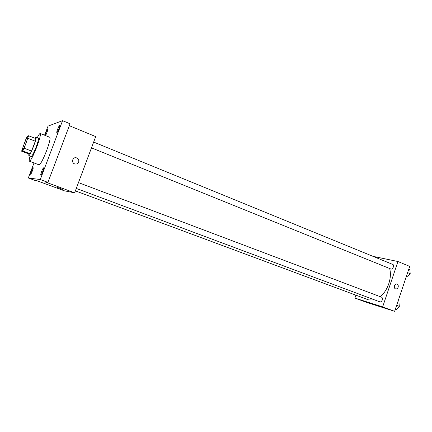 <?xml version="1.0" encoding="UTF-8"?>
<svg xmlns="http://www.w3.org/2000/svg" width="432" height="432" viewBox="0 0 432 432"><rect width="100%" height="100%" fill="white"/><g stroke="black" fill="none" stroke-linecap="round" stroke-linejoin="round"><path stroke-width="0.65" d="M25.974 143.278C24.197 147.776 22.999 150.179 22.367 150.498C21.368 150.46 27.049 135.896 27.81 136.55C28.069 137.047 27.459 139.288 25.974 143.278M28.609 135.745L27.329 136.193L25.985 138.942L21.6 151.195L22.799 150.968L24.16 148.208L28.609 135.745L35.942 138.65L35.305 141.215L27.94 138.31M21.6 151.195L28.874 153.986L30.17 153.803L22.799 150.968M35.305 141.215L31.552 151.07L24.16 148.208M31.552 151.07L30.17 153.803M28.809 153.965L28.852 155.633C30.181 155.963 37.471 137.095 36.013 137.122L34.96 138.262M36.013 137.122L38.426 138.078C38.842 138.758 38.081 141.75 36.126 147.042C33.874 152.75 32.26 155.925 31.282 156.568L28.787 155.628M37.276 137.624C38.756 134.757 39.744 133.369 40.246 133.466C40.878 134.471 39.733 138.953 36.801 146.907C33.253 155.871 30.796 160.628 29.43 161.19C28.998 160.92 29.209 159.224 30.062 156.114M40.246 133.466L49.82 137.3C50.56 138.343 49.486 142.825 46.591 150.736C43.065 159.64 40.554 164.344 39.069 164.851L29.43 161.19M45.112 135.416C45.884 132.656 46.726 130.685 47.639 129.508L47.687 129.508C47.66 130.81 46.948 132.835 45.538 135.589M59.659 125.366L59.724 125.361C60.415 125.437 57.402 133.045 56.851 132.608C56.192 132.548 58.941 125.458 59.659 125.366M43.562 167.843L43.589 167.848C44.291 167.902 41.337 175.57 40.77 175.149C40.084 175.09 42.925 167.659 43.562 167.843M33.124 167.708L33.14 167.708C33.718 167.735 31.061 174.631 30.613 174.274C30.046 174.242 32.611 167.54 33.124 167.708M34.031 162.934L28.312 177.984L40.273 179.545L62.57 120.668L48.028 126.128L44.577 135.2M28.312 177.984L35.1 180.484L37.13 180.787L64.228 190.787L74.644 192.829L45.425 182.012L47.92 182.38L40.273 179.545M60.475 188.438L57.148 187.348L60.475 188.438M47.92 182.38L70.06 123.779L62.57 120.668M74.644 192.829L95.704 136.598L69.336 125.701M78.673 162.07C77.938 163.625 76.707 164.263 74.979 163.971C70.972 163.139 72.387 156.724 76.34 157.815C78.392 158.566 79.169 159.986 78.673 162.07C77.938 163.625 76.707 164.263 74.979 163.971C70.972 163.139 72.387 156.724 76.34 157.815C78.392 158.566 79.169 159.986 78.673 162.07M62.915 189.421L57.008 187.267M389.664 268.515C390.884 273.062 390.587 278.138 388.773 283.748C386.878 289.159 384.07 293.49 380.349 296.735M374.76 299.948L368.685 299.921L75.373 190.874M91.481 147.863L390.879 269.006C392.71 269.876 394.702 265.091 392.78 264.438L93.652 142.069M78.467 182.612L381.613 297.211C382.439 297.664 382.66 298.593 382.277 299.997C381.677 301.439 380.884 302.065 379.901 301.871L76.291 188.433M355.892 295.169L354.904 298.08L382.655 306.893L397.942 261.522L372.978 256.338M382.655 306.893L394.643 311.332L366.406 302.324L354.904 298.08M375.689 304.987L371.925 303.728L375.689 304.987M394.643 311.332L409.72 266.393L397.942 261.522M396.949 284.094L396.949 284.094C398.115 284.629 398.515 285.665 398.142 287.215C397.591 288.538 396.743 289.094 395.609 288.884C393.142 288.252 394.546 283.246 396.949 284.094C398.115 284.629 398.515 285.665 398.142 287.215C397.586 288.538 396.743 289.094 395.609 288.884M376.574 305.343L371.887 303.701M406.253 276.728L407.414 277.004L410.135 273.64L409.898 269.606L408.791 269.152M407.414 277.004L406.307 276.561M410.135 273.64L407.63 272.619M410.017 271.636L410.222 273.92L408.332 275.87M395.356 309.193L396.5 309.55L399.2 306.266L399.001 302.103L397.883 301.676M396.5 309.55L395.377 309.134M399.2 306.266L396.662 305.311M399.087 303.977L399.33 306.412L397.543 308.286"/></g></svg>
